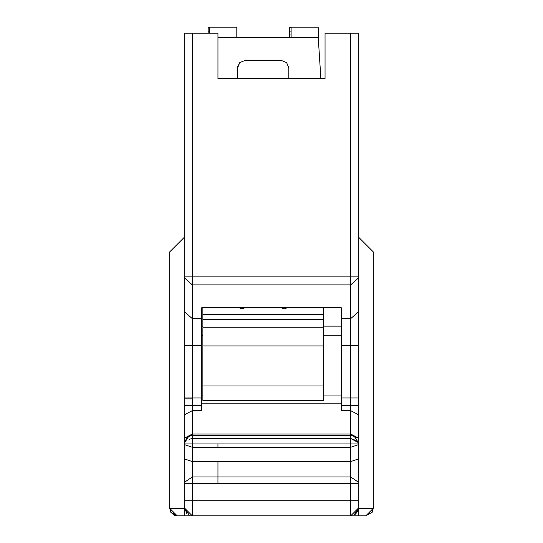 <?xml version="1.0" encoding="UTF-8"?>
<svg xmlns="http://www.w3.org/2000/svg" width="543" height="543" viewBox="0 0 543 543"><rect width="100%" height="100%" fill="white"/><g stroke="black" fill="none" stroke-linecap="round" stroke-linejoin="round"><path stroke-width="0.81" d="M350.683 345.552L350.683 318.666L341.255 318.666L341.255 345.552L350.683 345.552L341.255 345.552L341.255 397.985L350.683 397.985L350.683 345.552L358.224 345.552L358.224 311.947L350.683 318.666L350.683 397.985L341.255 397.985L341.255 410.657L350.683 410.657L341.255 410.657L341.255 405.546L350.683 405.546L341.255 405.546L341.255 318.666L350.683 318.666L350.683 284.885L192.317 284.885L192.317 318.666L201.745 318.666L201.745 307.711L341.255 307.711L341.255 318.666L341.255 307.711L201.745 307.711L201.745 318.666L192.317 318.666L192.317 284.885L350.683 284.885L350.683 318.666L358.224 311.947L358.224 278.165L350.683 284.885L350.683 276.149L192.317 276.149L192.317 284.885L184.776 278.165L184.776 311.947L192.317 318.666L192.317 345.552L201.745 345.552L201.745 318.666L201.745 410.657L192.317 410.657L192.317 434.033L350.683 434.033L350.683 397.985L358.224 397.985L358.224 345.552L350.683 345.552M201.745 326.139L202.872 326.139L201.745 326.139M323.533 326.139L341.255 326.139L323.533 326.139M201.745 335.798L202.872 335.798L201.745 335.798M323.533 335.798L341.255 335.798L323.533 335.798M201.745 395.942L202.872 395.942M323.533 395.942L341.255 395.942M201.745 403.164L341.255 403.164L201.745 403.164M325.047 33.204L358.224 33.204L325.047 33.204L325.047 78.457L325.047 33.204M354.708 436.64L358.224 442.518L354.362 436.436L350.683 435.479L350.683 434.033L192.317 434.033L192.317 443.95L217.953 443.95L217.953 447.283L192.317 447.283L192.317 461.584L217.953 461.584L217.953 483.616L192.317 483.616L192.317 515.85L350.683 515.85L358.224 508.309L358.224 414.587L350.683 410.657L350.683 434.033L358.224 437.963L350.683 434.033L350.683 435.479L192.317 435.479L350.683 435.479L192.317 435.479L192.317 410.657L201.745 410.657L201.745 405.546L192.317 405.546L192.317 410.657L184.776 414.587L184.776 437.963L192.317 434.033L184.776 437.963L184.776 278.165L192.317 284.885L192.317 276.149L350.683 276.149L350.683 33.204L350.683 276.149L358.224 276.149L358.224 33.204L358.224 276.149L350.683 276.149L350.683 284.885L358.224 278.165L358.224 276.149L358.224 397.985L350.683 397.985L350.683 410.657L358.224 414.587L358.224 405.546L350.683 405.546L358.224 405.546L358.224 397.985L358.224 442.518L350.683 438.493L350.683 443.95L358.224 443.95L350.683 443.95L350.683 447.283L358.224 444.724L350.683 447.283L350.683 461.584L358.224 459.025L350.683 461.584L350.683 476.951L358.224 482.082L350.683 476.951L350.683 483.616L358.224 483.616L350.683 483.616L350.683 500.768L358.224 500.768L350.683 500.768L350.683 515.85L350.683 500.768L192.317 500.768L350.683 500.768L350.683 483.616L217.953 483.616L350.683 483.616L350.683 476.951L217.953 476.951L350.683 476.951L350.683 461.584L217.953 461.584L350.683 461.584L350.683 447.283L217.953 447.283L350.683 447.283L350.683 443.95L217.953 443.95L350.683 443.95L350.683 438.493L192.317 438.493L350.683 438.493L350.683 435.479L353.418 435.988M217.953 78.457L325.047 78.457L217.953 78.457L217.953 33.204L192.317 33.204L192.317 276.149L184.776 276.149L184.776 278.165L184.776 33.204L217.953 33.204L217.953 78.457M354.199 436.348L350.683 435.479L350.683 438.493L356.045 440.522M355.21 443.95L358.224 443.95L358.224 508.309L350.683 515.85L358.224 515.85L358.224 508.309L358.224 515.85L365.765 515.85L373.306 508.309L372.159 512.307L365.765 515.85L177.235 515.85L192.317 515.85L192.317 500.768L184.776 500.768L184.776 437.963L184.776 442.518L188.638 436.436L184.776 442.518L184.776 508.309L184.776 500.768L192.317 500.768L192.317 483.616L217.953 483.616L217.953 461.584L192.317 461.584L192.317 476.951L217.953 476.951L192.317 476.951L192.317 483.616L184.776 483.616L192.317 483.616L192.317 476.951L184.776 482.082L192.317 476.951L192.317 461.584L184.776 459.025L192.317 461.584L192.317 447.283L217.953 447.283L217.953 443.95L192.317 443.95L192.317 447.283L184.776 444.724L192.317 447.283L192.317 443.95L184.776 443.95L192.317 443.95L192.317 438.493L189.147 439.335M356.384 437.957L355.848 437.454M358.224 442.518L358.217 442.151M354.09 515.035L358.224 508.343L355.21 514.336M354.633 514.744L357.599 511.316M355.916 513.807L358.224 508.581M358.224 236.823L373.306 251.904L358.224 236.823M373.306 508.309L358.224 508.309L373.306 508.309L373.306 251.904L373.306 508.309M237.562 67.963L237.562 78.457L237.562 67.963L239.775 62.628L245.103 60.422L239.775 62.628L237.562 67.963L239.775 62.628L245.103 60.422L281.301 60.422L286.636 62.628L288.842 67.963L286.636 62.628L281.301 60.422L286.636 62.628L288.842 67.963L288.842 78.457L288.842 67.963L286.636 62.628L281.301 60.422L245.103 60.422L239.775 62.628L237.562 67.963L239.775 62.628M291.109 37.752L291.109 27.72L291.109 37.752L318.259 37.752L318.259 27.72L318.259 37.752L320.872 78.457L318.259 37.752L217.953 37.752L236.809 37.752L236.809 27.72L236.809 37.752M323.533 307.711L323.533 327.246L323.533 307.711M323.533 327.802L323.533 400.259L323.533 327.802M236.809 37.8L291.109 37.8M281.301 60.422L286.636 62.628M202.872 307.711L202.872 314.377L323.533 314.377L202.872 314.377L202.872 319.474L323.533 319.474L202.872 319.474L202.872 327.246L202.872 307.711M287.552 307.711L284.322 308.831L281.084 307.711L284.322 308.831L287.552 307.711M245.321 307.711L242.09 308.831L238.852 307.711L242.09 308.831L242.09 307.711L242.09 308.831L245.321 307.711M284.322 307.711L284.322 308.831L284.322 307.711M202.872 327.802L202.872 345.925L323.533 345.925L202.872 345.925L202.872 385.985L323.533 385.985L202.872 385.985L202.872 400.259L202.872 327.802M237.651 66.823L239.775 62.628L245.103 60.422M184.776 345.552L184.776 397.985L192.317 397.985L184.776 397.985L184.776 398.874L192.317 398.874L184.776 398.874L184.776 405.546L192.317 405.546L184.776 405.546L184.776 414.587L192.317 410.657L192.317 397.985L192.317 405.546L201.745 405.546L201.745 397.985L192.317 397.985L192.317 345.552L192.317 397.985L201.745 397.985L201.745 345.552L184.776 345.552L192.317 345.552L192.317 318.666L184.776 311.947L184.776 345.552L184.776 311.947M187.79 483.616L184.776 483.616L184.776 500.768M236.809 27.15L209.659 27.15L209.659 33.204L209.659 27.72L208.152 27.72L208.152 31.114L208.152 27.15M184.776 276.149L192.317 276.149L192.317 33.204L184.776 33.204L184.776 276.149L184.776 33.204M186.785 437.787L184.776 442.375M289.602 27.72L291.109 27.72L289.602 27.72L289.602 31.114L291.109 31.114L289.602 31.114L289.602 34.942L291.109 34.942L289.602 34.942L289.602 37.8L289.602 27.15M208.152 33.204L208.152 31.114L209.659 31.114L208.152 31.114L208.152 33.204M184.776 508.309L184.776 515.85L184.776 508.309L169.694 508.309L169.694 251.904L184.776 236.823L169.694 251.904L169.694 508.309L184.776 508.309L192.317 515.85L184.776 508.309L186.806 513.454M189.181 515.164L184.776 508.35M169.694 508.309L177.235 515.85L170.841 512.307L169.694 508.309L170.841 512.307L174.493 515.334M175.341 515.606L177.235 515.85M192.317 438.493L192.317 435.479L188.638 436.436L191.346 435.54M184.783 442.491L185.977 441.208M189.242 436.131L188.659 436.423M185.726 441.418L184.905 442.28M184.776 443.95L184.776 442.423M184.796 441.948L187.159 437.454M358.224 483.616L358.224 500.768M323.533 327.246L202.872 327.246M202.872 400.578L323.533 400.578M318.259 27.15L291.109 27.15"/></g></svg>
